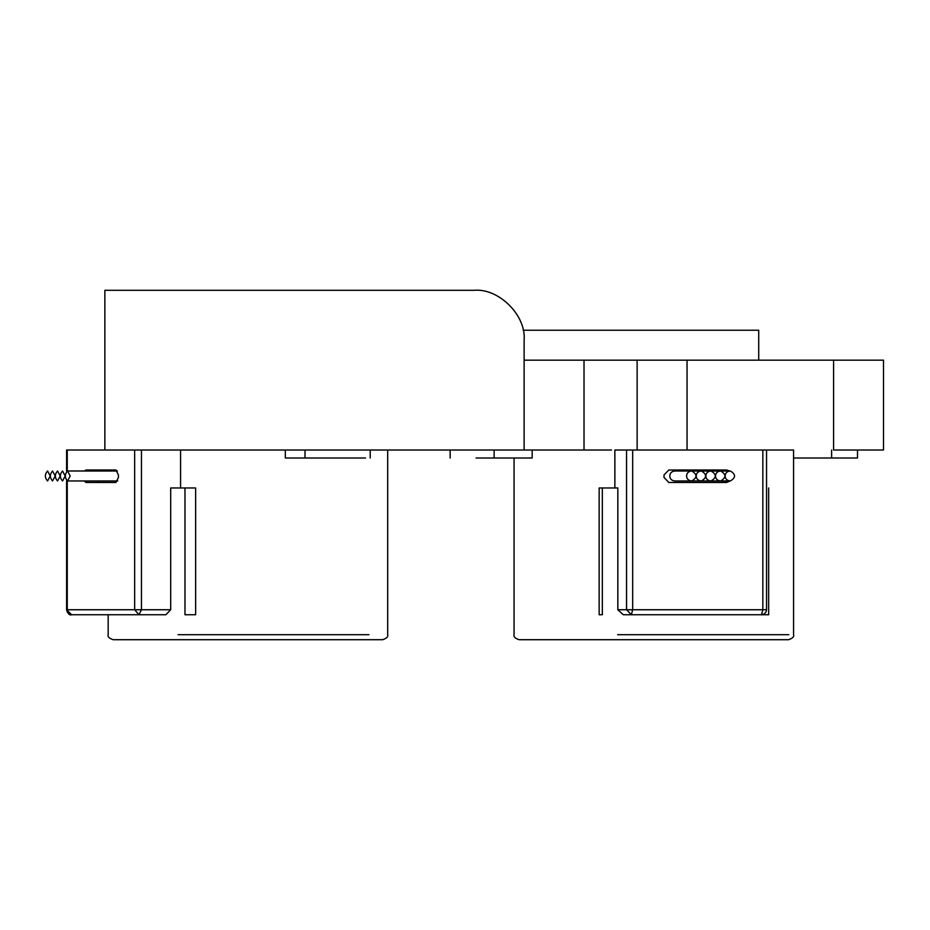 <?xml version="1.0" encoding="UTF-8"?>
<svg xmlns="http://www.w3.org/2000/svg" width="930" height="930" viewBox="0 0 930 930"><rect width="100%" height="100%" fill="white"/><g stroke="black" fill="none" stroke-linecap="round" stroke-linejoin="round"><path stroke-width="1.4" d="M387.682 450.027L387.682 634.702C388.368 636.666 386.706 638.329 382.695 639.701L113.158 639.701C109.136 638.329 107.473 636.666 108.171 634.702L108.171 614.742M285.324 450.027L285.324 458.013L365.525 458.013M84.491 470.987L85.978 469.987L115.925 469.987L118.424 474.986L118.424 477.474L115.925 482.472L85.978 482.472L84.2 480.973M98.952 469.987L97.452 470.987M97.173 480.973L98.952 482.472M66.6 480.973L66.6 609.743L71.587 614.742C69.808 615.555 68.146 613.974 66.6 609.987M184.977 487.959L184.977 614.742L195.637 614.742L195.637 487.959L170.69 487.959L170.69 609.743L165.912 614.742L138.965 614.742L134.652 609.743L141.465 609.743L138.965 614.742L71.587 614.742M104.858 450.027L524.125 450.027L524.125 340.217C526.357 315.526 498.91 288.068 474.219 290.3L104.858 290.3L104.858 450.027L67.262 450.027L67.262 470.987M165.912 614.742L138.965 614.742M180.571 450.027L180.571 487.959M70.203 475.986L67.518 480.961C64.612 477.636 64.612 474.323 67.518 470.999L70.203 475.986M55.23 475.986L52.545 480.961C49.639 477.636 49.639 474.323 52.545 470.999L55.23 475.986M60.229 475.986L57.544 480.961C54.638 477.636 54.638 474.323 57.544 470.999L60.229 475.986M50.243 475.986L47.558 480.961C44.652 477.636 44.652 474.323 47.558 470.999L50.243 475.986M65.216 475.986L62.531 480.961C59.625 477.636 59.625 474.323 62.531 470.999L65.216 475.986M514.069 458.013L514.069 634.702C513.383 636.666 515.046 638.329 519.068 639.701L788.594 639.701C792.616 638.329 794.278 636.666 793.581 634.702L793.581 450.027L762.844 450.027L762.844 609.743L761.542 614.742L763.914 614.137L765.832 612.3L766.529 610.08M494.132 450.027L494.132 458.013L532.169 458.013L532.169 450.027L611.475 450.027M857.507 450.027L857.507 458.013L793.581 458.013M494.132 458.013L476.044 458.013M729.573 470.987L726.679 469.987L668.821 469.987L664.008 474.986L664.008 477.474L668.821 482.472L726.679 482.472L730.12 480.973M722.808 469.987L725.702 470.987M726.249 480.973L722.808 482.472M766.367 609.743L626.553 609.743L631.377 614.742L632.667 609.743L632.667 450.027L614.87 450.027L614.87 487.959M766.367 450.027L632.667 450.027M761.542 614.742L623.321 614.742L617.822 609.743L617.822 487.959L602.338 487.959L602.338 614.742L599.153 614.742L599.153 487.959L602.338 487.959M768.668 487.959L768.668 614.742L753.498 614.742M623.321 614.742L765.483 614.742M686.561 475.986C686.747 478.985 688.479 480.636 691.757 480.961C697.372 477.636 697.372 474.323 691.757 470.999C688.479 471.324 686.747 472.975 686.561 475.986M674.959 470.999C671.681 471.324 669.949 472.975 669.774 475.986C669.949 478.985 671.681 480.636 674.959 480.961M715.496 475.986C715.67 478.985 717.402 480.636 720.68 480.961C726.295 477.636 726.295 474.323 720.68 470.999C717.402 471.324 715.67 472.975 715.496 475.986M705.847 475.986C706.033 478.985 707.765 480.636 711.043 480.961C716.658 477.636 716.658 474.323 711.043 470.999C707.765 471.324 706.033 472.975 705.847 475.986M725.133 475.986C725.319 478.985 727.051 480.636 730.329 480.961C735.944 477.636 735.944 474.323 730.329 470.999C727.051 471.324 725.319 472.975 725.133 475.986M696.21 475.986C696.384 478.985 698.116 480.636 701.394 480.961C707.009 477.636 707.009 474.323 701.394 470.999C698.116 471.324 696.384 472.975 696.21 475.986M474.219 290.3C498.91 288.068 526.357 315.526 524.125 340.217M524.125 450.027L584.017 450.027L584.017 360.177L524.125 360.177M637.131 450.027L637.131 360.177L584.017 360.177M833.582 360.177L883.5 360.177L883.5 450.027L833.582 450.027L833.582 360.177L687.049 360.177L687.049 450.027M637.131 360.177L687.049 360.177M758.717 360.177L758.717 330.231L523.113 330.231M178.049 634.702L368.954 634.702M305.017 450.027L305.017 458.013M67.262 480.973L67.262 609.743L134.652 609.743L134.652 450.027M141.465 450.027L141.465 609.743L170.69 609.743M788.826 634.702L617.66 634.702M831.618 450.027L831.618 458.013M626.553 450.027L626.553 609.743L617.822 609.743M71.575 614.742L67.425 612.498M370.21 450.027L370.21 458.013M66.6 450.027L66.6 470.987M67.716 480.973L117.715 480.973M67.716 470.987L117.424 470.987M450.143 450.027L450.143 458.013M766.541 450.027L766.541 609.743M729.957 480.973L674.587 480.973M691.385 470.987L674.587 470.987M720.308 470.987L703.522 470.987M710.671 470.987L693.873 470.987M729.957 470.987L713.159 470.987M701.034 470.987L684.236 470.987"/></g></svg>

